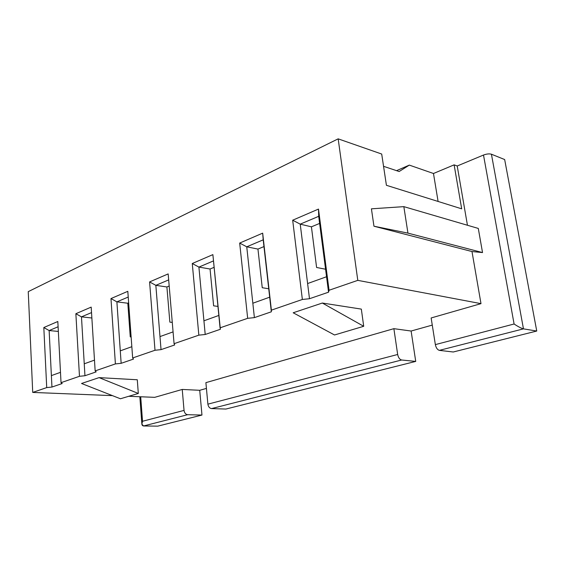 <?xml version="1.0" encoding="UTF-8"?>
<svg xmlns="http://www.w3.org/2000/svg" width="565" height="565" viewBox="0 0 565 565"><rect width="100%" height="100%" fill="white"/><g stroke="black" fill="none" stroke-linecap="round" stroke-linejoin="round"><path stroke-width="0.85" d="M211.543 408.594L225.915 409.046L415.727 361.409L401.637 360.004L211.543 408.594L401.637 360.004C399.66 359.481 398.339 357.638 397.668 354.481L393.876 328.668L205.893 382.646L207.885 404.159L397.668 354.481L207.885 404.159C208.344 406.772 209.559 408.255 211.543 408.594C209.559 408.255 208.344 406.772 207.885 404.159L205.893 382.646L393.876 328.668L411.115 331.034L432.274 325.101L411.115 331.034L415.727 361.409L225.915 409.046L211.543 408.594M201.966 415.056L187.644 414.703L143.559 425.968L157.748 426.151L201.966 415.056L157.748 426.151L143.559 425.968L187.644 414.703C185.673 414.385 184.472 412.951 184.042 410.402L182.241 389.44L154.739 397.336L182.241 389.44L199.72 390.302L206.43 388.416L199.72 390.302L201.966 415.056L199.72 390.302L182.241 389.44L184.042 410.402L142.521 421.271L184.042 410.402C184.472 412.951 185.673 414.385 187.644 414.703L201.966 415.056M140.706 396.771L142.521 421.271C141.427 424.082 141.773 425.65 143.559 425.968L141.871 424.153L142.521 421.271L140.706 396.771M399.137 171.527L383.55 166.308L399.137 171.527L409.314 165.107L399.137 171.527M438.094 201.451L433.475 173.497L409.314 165.107L433.475 173.497L454.126 164.853L457.212 165.99L483.499 155.043C486.656 153.892 489.297 153.616 491.423 154.21L504.665 159.549L536.75 331.041L453.257 351.995L536.75 331.041L523.465 328.865L439.365 350.364L453.257 351.995L439.365 350.364L523.465 328.865L536.75 331.041L504.665 159.549L491.423 154.21L523.465 328.865C521.234 328.279 518.105 326.662 514.093 323.999L483.499 155.043L457.212 165.99L454.126 164.853L461.69 208.831L386.418 185.299L381.7 154.04L338.167 138.849L381.7 154.04L386.418 185.299L461.69 208.831L454.126 164.853L433.475 173.497L438.094 201.451M396.566 170.665L409.314 165.107L396.566 170.665M28.25 291.646L338.167 138.849L28.25 291.646L32.721 392.421L46.718 387.597L43.816 327.538L57.821 321.499L61.027 382.66L79.474 376.304L75.865 313.716L91.191 307.106L95.153 370.901L115.401 363.916L110.973 298.574L127.81 291.314L132.655 357.97L155.001 350.265L149.591 281.921L168.165 273.912L174.077 343.69L198.845 335.151L192.27 263.516L212.878 254.624L220.053 327.841L247.668 318.321L239.68 243.07L262.676 233.147L271.384 310.15L302.36 299.471L292.677 220.209L318.49 209.078L329.056 290.262L357.793 280.36L338.167 138.849L357.793 280.36L329.056 290.262L328.555 292.183L309.493 298.723L302.36 299.471L271.384 310.15L271.334 311.809L254.391 317.622L247.668 318.321L220.053 327.841L220.364 329.289L205.208 334.487L198.845 335.151L174.077 343.69L174.677 344.961L161.039 349.636L155.001 350.265L132.655 357.97L133.488 359.086L121.15 363.316L115.401 363.916L95.153 370.901L96.163 371.883L84.948 375.732L79.474 376.304L61.027 382.66L62.192 383.536L51.952 387.046L46.718 387.597L32.721 392.421L112.435 395.634L32.721 392.421L28.25 291.646M431.144 317.961L480.992 303.645L357.793 280.36L480.992 303.645L471.987 251.538L373.952 226.212L371.424 208.824L403.841 206.642L478.294 228.43L482.531 252.569L471.987 251.538L480.992 303.645L431.144 317.961L435.354 344.615L514.093 323.999L435.354 344.615C436.074 347.878 437.409 349.791 439.365 350.364C437.409 349.791 436.074 347.878 435.354 344.615L431.144 317.961M128.756 396.291L154.739 397.336L128.756 396.291M99.08 377.625L137.295 379.772L138.305 393.445L120.423 398.77L81.544 383.48L99.08 377.625L138.305 393.445L137.295 379.772L99.08 377.625L81.544 383.48L120.423 398.77L138.305 393.445L99.08 377.625M293.186 312.777L322.325 303.038L361.332 309.104L322.325 303.038L363.712 326.288L361.332 309.104L363.712 326.288L334.522 334.981L293.186 312.777L334.522 334.981L363.712 326.288L322.325 303.038L293.186 312.777M319.621 223.415L311.421 226.826L316.598 267.478L311.421 226.826L300.227 224.15L307.607 283.552L326.549 276.744L318.702 216.317L300.227 224.15L311.421 226.826L319.621 223.415M263.961 246.58L257.951 249.08L262.245 287.719L257.951 249.08L246.75 246.813L252.838 303.228L269.682 297.176L263.205 239.835L246.75 246.813L257.951 249.08L263.961 246.58M214.121 267.323L210.053 269.011L213.619 305.827L210.053 269.011L198.901 267.09L203.93 320.8L218.839 315.447L203.93 320.8L205.208 334.487L220.364 329.289L212.878 254.624L192.27 263.516L198.901 267.09L210.053 269.011L214.121 267.323M169.196 286.017L166.901 286.971L169.853 322.128L166.901 286.971L155.841 285.339L159.98 336.592L173.074 331.888L159.98 336.592L161.039 349.636L174.677 344.961L174.077 343.69L168.165 273.912L149.591 281.921L155.841 285.339L166.901 286.971L169.196 286.017M128.65 302.889L127.817 303.236L130.254 336.874L127.817 303.236L116.884 301.851L120.281 350.851L131.836 346.698L120.281 350.851L121.15 363.316L133.488 359.086L132.655 357.97L127.81 291.314L110.973 298.574L116.884 301.851L127.817 303.236L128.65 302.889M467.446 225.251L457.212 165.99L467.446 225.251M478.294 228.43L403.841 206.642L407.944 233.126L482.531 252.569L478.294 228.43M482.531 252.569L407.944 233.126L373.952 226.212L471.987 251.538L482.531 252.569M403.841 206.642L371.424 208.824L373.952 226.212L407.944 233.126L403.841 206.642M58.343 331.429L49.141 330.56L51.38 375.605L60.483 372.335L51.38 375.605L51.952 387.046L62.192 383.536L61.027 382.66L57.821 321.499L43.816 327.538L49.141 330.56L58.343 331.429M58.096 326.761L49.141 330.56L58.096 326.761M49.141 330.56L43.816 327.538L46.718 387.597L51.952 387.046L49.141 330.56M491.423 154.21C489.297 153.616 486.656 153.892 483.499 155.043L514.093 323.999C518.105 326.662 521.234 328.279 523.465 328.865L491.423 154.21M91.869 317.996L81.473 316.852L84.249 363.804L94.482 360.124L84.249 363.804L84.948 375.732L96.163 371.883L95.153 370.901L91.191 307.106L75.865 313.716L81.473 316.852L91.869 317.996M91.53 312.593L81.473 316.852L91.53 312.593M81.473 316.852L75.865 313.716L79.474 376.304L84.948 375.732L81.473 316.852M131.129 336.959L130.254 336.874L131.129 336.959M128.227 297.042L116.884 301.851L128.227 297.042M116.884 301.851L110.973 298.574L115.401 363.916L121.15 363.316L116.884 301.851M172.276 322.403L169.853 322.128L172.276 322.403M168.674 279.901L155.841 285.339L168.674 279.901M155.841 285.339L149.591 281.921L155.001 350.265L161.039 349.636L155.841 285.339M217.956 306.421L213.619 305.827L217.956 306.421M213.492 260.903L198.901 267.09L213.492 260.903M198.901 267.09L192.27 263.516L198.845 335.151L205.208 334.487L198.901 267.09M268.728 288.772L262.245 287.719L268.728 288.772M252.838 303.228L254.391 317.622L271.334 311.809L269.682 297.176L252.838 303.228L246.75 246.813L263.205 239.835L271.334 311.809L262.676 233.147L263.205 239.835L262.676 233.147L239.68 243.07L246.75 246.813L239.68 243.07L247.668 318.321L254.391 317.622L252.838 303.228M325.574 269.23L316.598 267.478L325.574 269.23M307.607 283.552L309.493 298.723L328.555 292.183L326.549 276.744L307.607 283.552L300.227 224.15L318.702 216.317L328.555 292.183L329.056 290.262L318.49 209.078L318.702 216.317L318.49 209.078L292.677 220.209L300.227 224.15L292.677 220.209L302.36 299.471L309.493 298.723L307.607 283.552M393.876 328.668L397.668 354.481C398.339 357.638 399.66 359.481 401.637 360.004L415.727 361.409L411.115 331.034L393.876 328.668M139.845 396.736L141.871 424.153"/></g></svg>
